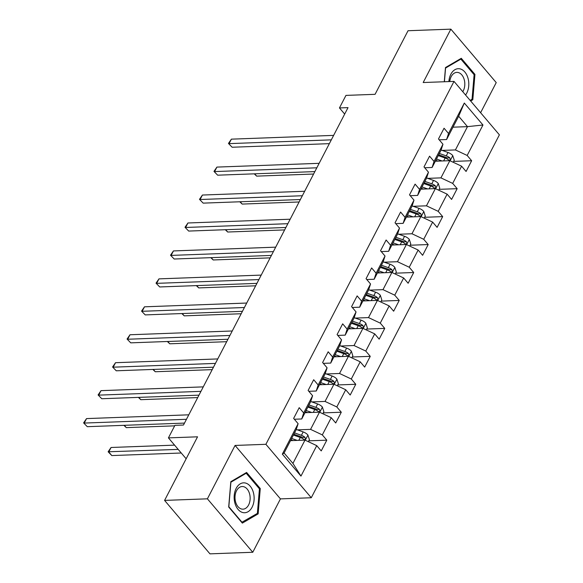 <?xml version="1.0" encoding="UTF-8"?>
<svg xmlns="http://www.w3.org/2000/svg" width="583" height="583" viewBox="0 0 583 583"><rect width="100%" height="100%" fill="white"/><g stroke="black" fill="none" stroke-linecap="round" stroke-linejoin="round"><path stroke-width="0.87" d="M480.611 112.723L496.228 82.597L450.856 29.15L408.034 30.731L375.073 94.322L345.959 95.393L339.459 107.935L344.677 114.079M311.271 497.751L499.391 134.841L454.011 81.394L265.899 444.304L311.271 497.751L280.445 498.888L235.073 445.441L207.402 498.822L252.774 552.269L280.445 498.888M252.774 552.269L209.96 553.85L164.581 500.403L197.542 436.813L168.429 437.884L186.159 458.777M207.402 498.822L164.581 500.403M452.991 127.181L467.486 126.642L458.661 116.243L446.585 139.534L448.531 133.5L444.057 128.231L438.482 138.973L442.963 144.249L434.051 161.447L429.569 156.171L424.001 166.92L428.476 172.189L419.563 189.388L415.089 184.119L409.514 194.86L413.988 200.137L405.076 217.335L400.601 212.059L395.034 222.808L399.508 228.077L390.595 245.275L386.121 239.999L380.546 250.748L385.02 256.024L376.108 273.216L371.633 267.947L366.058 278.696L370.54 283.965L361.628 301.163L357.146 295.887L351.578 306.636L356.053 311.912L347.14 329.103L342.666 323.835L337.091 334.584L341.565 339.853L332.653 357.051L328.178 351.775L322.61 362.524L327.085 367.8L318.172 384.991L313.69 379.722L308.123 390.472L312.597 395.74L303.685 412.939L299.21 407.663L293.635 418.412L298.117 423.688L282.332 454.135L300.966 476.092L292.928 463.405L304.996 440.114L290.502 440.653M448.531 133.5L464.316 103.045L482.957 125.002L467.172 155.457L471.647 160.733L453.632 161.396M300.966 476.092L316.751 445.645L321.233 450.914L326.801 440.165L322.326 434.896L331.239 417.698L335.713 422.974L341.288 412.225L336.814 406.949L345.726 389.757L350.201 395.026L355.768 384.277L351.294 379.008L360.207 361.81L364.681 367.086L370.256 356.337L365.781 351.061L374.694 333.87L379.169 339.138L384.744 328.389L380.262 323.12L389.174 305.922L393.656 311.198L399.224 300.449L394.749 295.173L403.662 277.982L408.136 283.251L413.711 272.509L409.237 267.233L418.149 250.034L422.624 255.31L428.192 244.561L423.717 239.292L432.63 222.094L437.112 227.363L442.679 216.621L438.205 211.345L447.117 194.146L451.592 199.422L457.167 188.673L452.685 183.405L461.605 166.206L466.079 171.475L471.647 160.733M168.429 437.884L174.929 425.35L183.492 425.029L348.022 107.622L339.459 107.935M442.963 144.249L441.018 150.276L432.105 167.474L424.701 167.751M435.348 161.214L449.843 160.682L440.93 177.873L427.689 178.362M432.105 167.474L434.051 161.447M461.605 166.206L449.843 160.682M452.685 183.405L440.93 177.873M428.476 172.189L426.53 178.223L417.617 195.422L410.221 195.691M420.86 189.162L435.363 188.622L426.45 205.821L413.201 206.309M417.617 195.422L419.563 189.388M447.117 194.146L435.363 188.622M438.205 211.345L426.45 205.821M413.988 200.137L412.05 206.163L403.13 223.362L395.733 223.639M406.38 217.102L420.875 216.57L411.962 233.761L398.721 234.249M403.13 223.362L405.076 217.335M432.63 222.094L420.875 216.57M423.717 239.292L411.962 233.761M399.508 228.077L397.562 234.111L388.65 251.309L381.253 251.579M391.893 245.049L406.395 244.51L397.475 261.709L384.233 262.197M388.65 251.309L390.595 245.275M418.149 250.034L406.395 244.51M409.237 267.233L397.475 261.709M385.02 256.024L383.075 262.051L374.162 279.25L366.765 279.527M377.405 272.99L391.907 272.458L382.995 289.649L369.746 290.137M374.162 279.25L376.108 273.216M403.662 277.982L391.907 272.458M394.749 295.173L382.995 289.649M370.54 283.965L368.594 289.999L359.682 307.197L352.278 307.467M362.925 300.937L377.42 300.398L368.507 317.597L355.266 318.085M359.682 307.197L361.628 301.163M389.174 305.922L377.42 300.398M380.262 323.12L368.507 317.597M356.053 311.912L354.107 317.939L345.194 335.138L337.797 335.414M348.437 328.878L362.939 328.346L354.027 345.537L340.778 346.025M345.194 335.138L347.14 329.103M374.694 333.87L362.939 328.346M365.781 351.061L354.027 345.537M341.565 339.853L339.619 345.887L330.707 363.085L323.31 363.355M333.957 356.818L348.452 356.286L339.539 373.484L326.298 373.973M330.707 363.085L332.653 357.051M360.207 361.81L348.452 356.286M351.294 379.008L339.539 373.484M327.085 367.8L325.139 373.827L316.226 391.025L308.83 391.295M319.469 384.765L333.964 384.233L325.052 401.425L311.81 401.913M316.226 391.025L318.172 384.991M345.726 389.757L333.964 384.233M336.814 406.949L325.052 401.425M312.597 395.74L310.652 401.774L301.739 418.966L294.342 419.243M304.982 412.706L319.484 412.174L310.571 429.372L297.323 429.86M301.739 418.966L303.685 412.939M331.239 417.698L319.484 412.174M322.326 434.896L310.571 429.372M298.117 423.688L296.171 429.715L284.096 453.006L282.332 454.135M316.751 445.645L304.996 440.114M235.073 445.441L265.899 444.304M450.856 29.15L423.185 82.531L454.011 81.394M284.096 453.006L292.928 463.405M446.585 139.534L439.188 139.803M442.169 150.421L455.418 149.933L467.486 126.642L482.957 125.002M458.661 116.243L464.316 103.045M467.172 155.457L455.418 149.933M326.801 440.165L308.786 440.835M341.288 412.225L323.274 412.888M355.768 384.277L337.754 384.948M370.256 356.337L352.241 357M384.744 328.389L366.729 329.06M399.224 300.449L381.209 301.112M413.711 272.509L395.697 273.172M428.192 244.561L410.177 245.224M442.679 216.621L424.664 217.284M457.167 188.673L439.152 189.337M258.145 513.878L260.273 488.539L246.609 472.449L230.817 481.682L228.689 507.021L242.353 523.111L258.145 513.878L256.433 513.936M470.656 100.997L472.813 99.737L474.941 74.398L461.277 58.307L445.485 67.541L444.29 81.751M259.216 488.583L260.273 488.539M473.884 74.442L474.941 74.398M471.108 99.795L472.813 99.737M186.465 419.294L84.222 423.069L86.546 418.594L188.783 414.819M184.498 423.09L87.29 426.683L83.609 422.894L86.546 418.594M87.29 426.683L83.609 422.894M308.341 441.688L309.405 439.648L307.875 434.969A6.1 2.937 -152.6 0 0 303.175 431.916L296.244 429.482M297.206 440.405L291.646 438.452M293.147 440.559L290.953 439.786M174.587 445.135L111.069 447.482L108.751 451.963L111.812 455.571L181.262 453.006M293.409 435.049L300.296 437.469A6.1 2.937 27.4 0 1 303.867 439.444L304.632 439.742L305.412 439.108L304.982 437.294A6.1 2.937 -152.6 0 0 301.411 435.319L294.517 432.899M293.832 434.233L301.52 436.929A3.104 1.494 27.4 0 1 302.519 437.388L304.982 437.294M111.812 455.571L108.139 451.781L178.201 449.398M108.139 451.781L111.069 447.482M253.35 492.402A14.961 9.991 87.9 0 0 240.254 483.839A14.961 9.991 87.9 0 0 234.927 503.18A14.961 9.991 87.9 0 0 248.023 511.743A14.961 9.991 87.9 0 0 253.35 492.402M249.553 493.772A11.332 7.564 87.9 0 0 242.156 486.528A11.332 7.564 87.9 0 0 235.598 501.934A11.332 7.564 87.9 0 0 242.994 509.17A11.332 7.564 87.9 0 0 249.553 493.772M242.076 522.339L228.835 506.744L230.897 482.199L246.201 473.243L259.435 488.845L257.38 513.39L241.705 522.353M245.173 473.287L246.201 473.243M465.555 94.993A14.961 9.991 87.9 0 0 466.779 93.04A14.961 9.991 87.9 0 0 464.84 72.008A14.961 9.991 87.9 0 0 450.834 74.26A14.961 9.991 87.9 0 0 448.866 81.584M462.771 91.706A11.332 7.564 87.9 0 0 463.281 90.817A11.332 7.564 87.9 0 0 463.93 78.698A11.332 7.564 87.9 0 0 456.832 72.387A11.332 7.564 87.9 0 0 451.213 76.599A11.332 7.564 87.9 0 0 449.777 81.547M444.421 81.744L445.565 68.058L460.869 59.102L474.11 74.704L472.048 99.248L470.124 100.371M459.841 59.145L460.869 59.102M200.953 391.353L98.709 395.128L101.027 390.646L203.27 386.872M198.978 395.15L101.77 398.736L98.097 394.946L101.027 390.646M101.77 398.736L98.097 394.946M215.433 363.406L113.189 367.181L115.514 362.706L217.758 358.931M213.465 367.203L116.257 370.795L112.585 367.006L115.514 362.706M116.257 370.795L112.585 367.006M322.829 413.748L323.886 411.7L322.363 407.021A6.1 2.937 -152.6 0 0 317.655 403.968L310.732 401.534M311.694 412.458L306.126 410.505M307.635 412.611L305.434 411.838M124.332 425.313L126.3 427.63L174.674 425.845M307.89 407.102L314.776 409.521A6.1 2.937 27.4 0 1 318.354 411.503L319.12 411.802L319.899 411.168L319.469 409.353A6.1 2.937 -152.6 0 0 315.891 407.371L309.005 404.952M308.312 406.285L316.008 408.989A3.104 1.494 27.4 0 1 316.999 409.441L319.469 409.353M126.3 427.63L123.895 425.328M337.309 385.8L338.373 383.76L336.85 379.081A6.1 2.937 -152.6 0 0 332.142 376.028L325.212 373.594M326.181 384.518L320.614 382.565M322.122 384.671L319.921 383.898M138.82 397.373L140.787 399.683L197.717 397.584M322.377 379.161L329.264 381.581A6.1 2.937 27.4 0 1 332.835 383.556L333.6 383.854L334.387 383.22L333.95 381.406A6.1 2.937 -152.6 0 0 330.379 379.431L323.492 377.012M322.8 378.345L330.488 381.042A3.104 1.494 27.4 0 1 331.487 381.501L333.95 381.406M140.787 399.683L138.382 397.387M229.921 335.465L127.677 339.24L129.994 334.759L232.238 330.984M227.953 339.262L130.745 342.848L127.065 339.058L129.994 334.759M130.745 342.848L127.065 339.058M244.401 307.518L142.165 311.293L144.482 306.818L246.726 303.043M242.433 311.315L145.225 314.907L141.552 311.118L144.482 306.818M145.225 314.907L141.552 311.118M258.888 279.578L156.645 283.353L158.97 278.871L261.213 275.096M256.921 283.374L159.713 286.96L156.033 283.17L158.97 278.871M159.713 286.96L156.033 283.17M351.797 357.86L352.853 355.812L351.33 351.134A6.1 2.937 -152.6 0 0 346.63 348.08L339.7 345.646M340.661 356.577L335.094 354.617M336.602 356.723L334.409 355.951M153.307 369.425L155.267 371.743L212.205 369.637M336.857 351.214L343.751 353.633A6.1 2.937 27.4 0 1 347.322 355.615L348.087 355.914L348.867 355.28L348.437 353.466A6.1 2.937 -152.6 0 0 344.866 351.483L337.972 349.064M337.28 350.398L344.976 353.101A3.104 1.494 27.4 0 1 345.974 353.553L348.437 353.466M155.267 371.743L152.87 369.44M366.284 329.912L367.341 327.872L365.818 323.193A6.1 2.937 -152.6 0 0 361.11 320.14L354.187 317.706M355.149 328.63L349.581 326.677M351.09 328.783L348.889 328.01M167.787 341.485L169.755 343.795L226.692 341.696M351.345 323.274L358.232 325.693A6.1 2.937 27.4 0 1 361.81 327.668L362.575 327.967L363.355 327.333L362.918 325.518A6.1 2.937 -152.6 0 0 359.347 323.543L352.46 321.124M351.768 322.457L359.456 325.154A3.104 1.494 27.4 0 1 360.454 325.613L362.918 325.518M169.755 343.795L167.35 341.5M380.765 301.972L381.829 299.924L380.298 295.246A6.1 2.937 -152.6 0 0 375.598 292.192L368.667 289.758M369.629 300.69L364.069 298.729M365.57 300.835L363.377 300.063M182.275 313.537L184.235 315.855L241.173 313.749M365.832 295.326L372.719 297.745A6.1 2.937 27.4 0 1 376.29 299.728L377.055 300.026L377.835 299.392L377.405 297.578A6.1 2.937 -152.6 0 0 373.834 295.596L366.947 293.176M366.255 294.51L373.943 297.213A3.104 1.494 27.4 0 1 374.942 297.665L377.405 297.578M184.235 315.855L181.838 313.552M395.252 274.025L396.309 271.984L394.786 267.305A6.1 2.937 -152.6 0 0 390.078 264.252L383.155 261.818M384.117 272.742L378.549 270.789M380.058 272.895L377.857 272.123M196.755 285.597L198.723 287.907L255.66 285.808M380.313 267.386L387.199 269.805A6.1 2.937 27.4 0 1 390.778 271.78L391.543 272.079L392.323 271.445L391.893 269.63A6.1 2.937 -152.6 0 0 388.314 267.655L381.428 265.236M380.735 266.569L388.431 269.266A3.104 1.494 27.4 0 1 389.429 269.725L391.893 269.63M198.723 287.907L196.318 285.612M409.732 246.084L410.796 244.037L409.273 239.358A6.1 2.937 -152.6 0 0 404.566 236.304L397.635 233.87M398.604 244.802L393.037 242.841M394.545 244.947L392.344 244.175M211.243 257.65L213.21 259.967L270.14 257.861M394.8 239.438L401.687 241.858A6.1 2.937 27.4 0 1 405.258 243.84L406.023 244.139L406.81 243.505L406.373 241.69A6.1 2.937 -152.6 0 0 402.802 239.708L395.915 237.288M395.223 238.622L402.911 241.326A3.104 1.494 27.4 0 1 403.91 241.777L406.373 241.69M213.21 259.967L210.806 257.664M424.22 218.137L425.277 216.096L423.754 211.418A6.1 2.937 -152.6 0 0 419.053 208.364L412.123 205.93M413.085 216.854L407.517 214.901M409.026 217.007L406.832 216.235M225.73 229.709L227.691 232.019L284.628 229.921M409.281 211.498L416.175 213.917A6.1 2.937 27.4 0 1 419.745 215.892L420.511 216.191L421.29 215.557L420.86 213.742A6.1 2.937 -152.6 0 0 417.29 211.767L410.396 209.348M409.711 210.682L417.399 213.385A3.104 1.494 27.4 0 1 418.397 213.837L420.86 213.742M227.691 232.019L225.293 229.724M273.376 251.63L171.132 255.405L173.45 250.93L275.693 247.156M271.401 255.427L174.193 259.02L170.52 255.23L173.45 250.93M174.193 259.02L170.52 255.23M287.856 223.69L185.613 227.465L187.937 222.983L290.181 219.208M285.889 227.487L188.681 231.072L185.008 227.283L187.937 222.983M188.681 231.072L185.008 227.283M302.344 195.742L200.1 199.517L202.418 195.043L304.661 191.268M300.376 199.539L203.168 203.132L199.488 199.342L202.418 195.043M203.168 203.132L199.488 199.342M316.824 167.802L214.588 171.577L216.905 167.095L319.149 163.32M314.856 171.599L217.648 175.184L213.976 171.395L216.905 167.095M217.648 175.184L213.976 171.395M438.707 190.196L439.764 188.156L438.241 183.47A6.1 2.937 -152.6 0 0 433.533 180.417L426.61 177.983M427.572 188.914L422.005 186.954M423.513 189.06L421.312 188.287M240.211 201.762L242.178 204.079L299.115 201.973M423.768 183.55L430.655 185.97A6.1 2.937 27.4 0 1 434.233 187.952L434.998 188.251L435.778 187.617L435.348 185.802A6.1 2.937 -152.6 0 0 431.77 183.82L424.883 181.4M424.191 182.734L431.879 185.438A3.104 1.494 27.4 0 1 432.877 185.89L435.348 185.802M242.178 204.079L239.773 201.776M331.312 139.854L229.068 143.629L231.393 139.155L333.636 135.38M329.344 143.651L232.136 147.244L228.456 143.454L231.393 139.155M232.136 147.244L228.456 143.454M453.188 162.249L454.252 160.208L452.721 155.53A6.1 2.937 -152.6 0 0 448.021 152.476L441.091 150.042M442.052 160.966L436.492 159.013M437.993 161.119L435.8 160.347M254.698 173.821L256.658 176.132L313.596 174.033M438.256 155.61L445.142 158.029A6.1 2.937 27.4 0 1 448.713 160.004L449.478 160.303L450.258 159.669L449.828 157.855A6.1 2.937 -152.6 0 0 446.257 155.88L439.371 153.46M438.678 154.794L446.367 157.497A3.104 1.494 27.4 0 1 447.365 157.949L449.828 157.855M256.658 176.132L254.261 173.836M305.244 440.231L307.919 435.086M301.411 435.319L303.175 431.916M298.802 440.347L300.296 437.469M319.732 412.29L322.399 407.138M315.891 407.371L317.655 403.968M313.29 412.4L314.776 409.521M334.212 384.35L336.887 379.198M330.379 379.431L332.142 376.028M327.77 384.459L329.264 381.581M348.7 356.402L351.367 351.25M344.866 351.483L346.63 348.08M342.257 356.512L343.751 353.633M363.187 328.462L365.854 323.31M359.347 323.543L361.11 320.14M356.738 328.572L358.232 325.693M377.667 300.515L380.342 295.362M373.834 295.596L375.598 292.192M371.225 300.624L372.719 297.745M392.155 272.574L394.822 267.422M388.314 267.655L390.078 264.252M385.713 272.684L387.199 269.805M406.642 244.627L409.31 239.475M402.802 239.708L404.566 236.304M400.193 244.743L401.687 241.858M421.123 216.687L423.79 211.534M417.29 211.767L419.053 208.364M414.681 216.796L416.175 213.917M435.61 188.739L438.278 183.587M431.77 183.82L433.533 180.417M429.161 188.856L430.655 185.97M450.091 160.799L452.765 155.646M446.257 155.88L448.021 152.476M443.648 160.908L445.142 158.029"/></g></svg>
